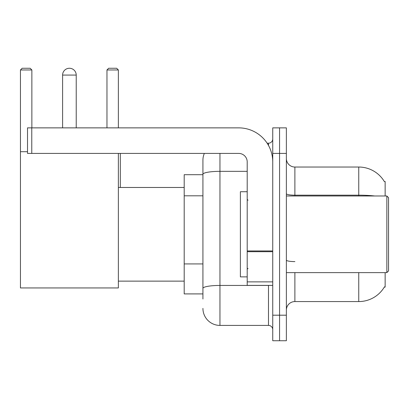 <?xml version="1.0" encoding="UTF-8"?>
<svg xmlns="http://www.w3.org/2000/svg" width="409" height="409" viewBox="0 0 409 409"><rect width="100%" height="100%" fill="white"/><g stroke="black" fill="none" stroke-linecap="round" stroke-linejoin="round"><path stroke-width="0.61" d="M385.145 195.983L385.145 181.509L384.368 181.616A29.801 29.801 0 0 0 358.749 167.036A29.801 29.801 0 0 1 384.307 181.509A29.801 29.801 0 0 0 358.749 167.036L294.884 167.036A8.517 8.517 0 0 1 286.372 158.518A8.517 8.517 0 0 0 294.884 167.036L294.884 195.983M385.145 272.619L385.145 287.092L384.307 287.092L384.455 286.842A29.801 29.801 0 0 1 358.749 301.571L294.884 301.571A8.517 8.517 0 0 0 286.372 310.083M202.925 299.015L202.925 174.295L202.925 174.699L184.193 174.699L184.193 293.907L202.925 293.907M279.557 315.196L279.557 340.738L286.372 340.738L286.372 315.196L279.557 315.196L279.557 340.738L272.747 340.738L272.747 315.196L279.557 315.196L279.557 153.411L279.557 315.196M272.747 315.196L272.747 127.864L279.557 127.864L279.557 153.411L279.557 127.864L286.372 127.864L286.372 315.196M219.955 153.411L219.955 325.411L268.488 325.411L268.488 285.39M267.133 143.191L268.488 143.191A4.259 4.259 0 0 0 272.747 138.937M202.925 190.696L202.925 160.221A17.03 17.03 0 0 1 204.347 153.411M202.925 291.351L202.925 269.035M247.205 171.34L219.955 171.34A17.03 2.955 180 0 0 202.925 174.295L202.925 160.221M272.747 329.669A4.259 4.259 0 0 0 268.488 325.411M219.955 325.411A17.03 17.03 0 0 1 202.925 308.381M62.597 75.072A6.81 6.81 0 0 1 69.412 68.262A6.81 6.81 0 0 1 76.222 75.072L62.597 75.072L62.597 127.864M76.222 127.864L76.222 75.072M118.37 153.411L118.37 287.946L20.45 287.946L20.45 69.965L22.152 68.262L30.159 68.262L31.861 69.965L20.45 69.965M31.861 127.864L31.861 69.965M20.45 151.708L27.515 151.708M118.37 69.965L106.964 69.965L108.666 68.262L116.667 68.262L118.37 69.965L118.37 127.864M106.964 69.965L106.964 127.864M120.328 187.47L120.328 153.411M272.747 285.39L247.205 285.39L247.205 250.957L272.747 250.957M272.747 161.923A34.059 34.059 0 0 0 238.687 127.864L31.774 127.864L31.774 153.411L238.687 153.411A8.517 8.517 0 0 1 247.205 161.923L247.205 250.957M31.774 153.411L27.515 153.411L27.515 127.864L31.774 127.864M386.848 195.983L388.55 197.69L388.55 270.916L386.848 272.619L386.848 195.983L286.372 195.983M247.205 191.729L240.39 191.729L240.39 276.878L247.205 276.878M202.925 195.809L184.193 195.809M202.925 263.928L184.193 263.928M294.884 272.619L294.884 301.571M358.749 301.571L358.749 272.619M384.368 181.616A29.801 29.801 0 0 0 358.749 167.036L358.749 195.18L294.884 195.18A8.517 1.478 0 0 1 286.372 193.702M374.716 195.983A29.801 5.174 180 0 0 358.749 195.18L358.749 195.983M286.372 153.411L272.747 153.411M294.884 261.596A8.517 1.478 -0 0 1 286.372 260.119M269.971 285.39A4.259 0.741 0 0 1 268.488 285.436L219.955 285.436A17.03 2.955 180 0 0 202.925 288.396M268.488 145.435L268.488 143.191M272.747 251.699L247.205 251.699M247.205 281.873L272.747 281.873M118.37 281.136L184.193 281.136M118.37 187.47L184.193 187.47M286.372 272.619L386.848 272.619M248.053 200.241L247.205 199.393M248.053 268.36L247.205 269.214"/></g></svg>
